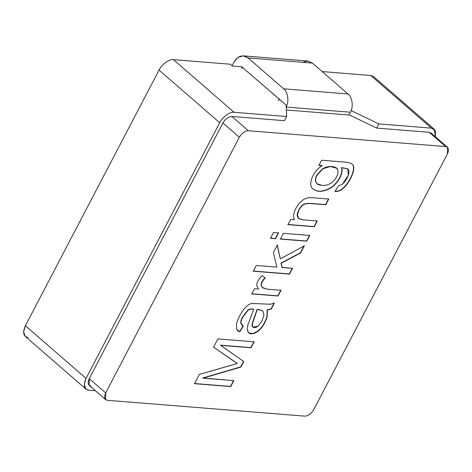 <?xml version="1.0" encoding="UTF-8"?>
<svg xmlns="http://www.w3.org/2000/svg" width="472" height="472" viewBox="0 0 472 472"><rect width="100%" height="100%" fill="white"/><g stroke="black" fill="none" stroke-linecap="round" stroke-linejoin="round"><path stroke-width="0.71" d="M241.977 66.77L243.009 67.661L241.251 68.163L243.009 67.661L241.977 66.77L232.324 65.997L230.271 64.216L232.324 65.997L241.977 66.77M447.462 147.276L447.403 153.949C449.25 149.73 448.677 147.27 445.674 146.568L447.462 147.276L431.013 132.998L429.225 132.29L445.674 146.568L248.337 130.744L231.894 116.472L284.445 120.684L286.622 116.513L286.174 105.138L278.568 98.536L278.869 100.819L278.568 98.536L242.413 67.407L286.174 105.138L286.622 116.513L234.071 112.301L173.43 59.655C169.448 58.817 161.53 64.552 159.04 70.086L25.382 325.751L86.022 378.397L219.681 122.726L159.04 70.086L219.681 122.726C222.176 117.198 230.088 111.463 234.071 112.301C230.088 111.463 222.176 117.198 219.681 122.726L86.022 378.397L25.382 325.751L23.6 331.851L25.287 336.43L85.928 389.076L84.24 384.497L86.022 378.397C83.06 385.146 83.986 389.081 88.789 390.202L85.928 389.076M286.368 109.982L348.961 115.003L286.368 109.982M321.774 185.301C331.804 186.829 339.592 175.466 337.769 169.867C337.043 166.144 327.851 165.165 322.96 168.746L316.983 175.277C315.638 177.838 315.308 180.092 315.992 182.039C316.659 183.962 318.588 185.053 321.774 185.301L317.143 183.744L315.992 182.039C315.308 180.092 315.638 177.838 316.983 175.277L322.96 168.746L330.241 166.504L336.624 168.174L337.769 169.867C339.592 175.466 331.804 186.829 321.774 185.301M257.287 309.532L252.243 324.282L252.496 326.677C253.753 328.164 255.612 327.987 258.078 326.152L261.942 321.113L263.954 315.054L262.863 310.989L258.886 309.691L262.863 310.989L263.954 315.054L261.942 321.113L258.078 326.152L252.903 327.167L252.243 324.282L257.081 309.355L252.036 324.099L252.29 326.5L252.803 327.078L252.29 326.5L252.036 324.099L257.081 309.355L258.886 309.691M336.524 168.085L330.034 166.327L322.759 168.569L316.777 175.094C315.432 177.661 315.101 179.915 315.786 181.862L317.042 183.655L315.786 181.862C315.101 179.915 315.432 177.661 316.777 175.094L322.759 168.569L330.14 166.321L336.524 168.085M258.68 309.514L262.656 310.812L257.081 309.355M334.801 191.237C337.604 191.561 340.365 190.523 343.091 188.121C350.602 181.549 356.407 166.876 352.023 164.203L352.023 164.203C356.407 166.876 350.602 181.549 343.091 188.121C340.365 190.523 337.604 191.561 334.801 191.237M318.736 165.247L321.969 165.507L318.736 165.247M312.741 188.782C317.284 192.175 323.102 191.909 330.182 187.998C336.784 184.393 343.657 173.578 341.362 167.619L346.832 168.51L347.687 169.1L346.832 168.51L341.362 167.619C343.657 173.578 336.784 184.393 330.182 187.998C323.102 191.909 317.284 192.175 312.741 188.782M306.54 241.009L309.549 235.257L306.54 241.009L280.226 238.903L306.54 241.009M289.324 273.943L292.333 268.19L289.324 273.943L253.069 271.034L289.324 273.943M281.926 267.353L281.029 263.111L300.393 252.768L304.121 245.641L300.393 252.768L281.029 263.111L282.132 267.535L281.029 263.111L300.599 252.951L304.328 245.818L280.291 258.88L277.123 244.844L280.291 258.88L277.329 245.021L273.406 252.526L276.893 267.111L256.278 265.459L253.269 271.217L289.531 274.12L292.54 268.367L281.926 267.353M267.134 309.803L271.075 308.847L274.185 302.906L271.075 308.847L267.134 309.803L266.987 316.146L267.134 309.803M237.723 330.689L239.516 331.733L243.092 326.058L239.516 331.733L237.723 330.689M241.977 325.35L240.685 322.866C240.626 321.491 241.304 319.461 242.714 316.771L247.682 310.293C248.821 309.136 250.779 308.741 253.564 309.107C250.779 308.741 248.821 309.136 247.682 310.293L242.714 316.771C241.304 319.461 240.626 321.491 240.685 322.866L241.977 325.35M248.52 332.819L252.797 333.58L257.865 331.084C262.178 327.444 265.223 322.464 266.987 316.146C265.223 322.464 262.178 327.444 257.865 331.084L252.797 333.58L248.52 332.819M230.531 386.409L233.634 380.467L230.531 386.409L194.269 383.5L230.531 386.409M202.736 377.989L240.732 366.892L243.611 361.387L240.732 366.892L202.736 377.989L240.938 367.074L243.812 361.57L220.43 345.162L250.821 347.598L253.942 341.622L250.821 347.598L220.43 345.162L251.021 347.776L254.148 341.799L217.893 338.896L213.574 347.15L237.375 363.493L232.661 360.348L237.375 363.493L199.314 374.42L194.476 383.677L230.731 386.586L233.841 380.644L202.736 377.989M213.368 346.973L232.661 360.348L213.368 346.973M277.878 295.838L280.87 290.115L277.878 295.838L251.564 293.726L277.878 295.838M262.402 287.619L261.075 285.3C261.051 282.97 262.361 280.474 265.01 277.825C262.361 280.474 261.051 282.97 261.075 285.3L262.402 287.619M275.377 238.513L278.386 232.755L275.377 238.513L270.285 238.106L275.377 238.513M314.092 226.56L317.101 220.807L314.092 226.56L287.784 224.454L314.092 226.56M298.375 218.318L297.218 214.666L298.764 209.887C300.581 206.63 302.699 204.547 305.118 203.65L309.543 203.32L325.574 204.606L328.583 198.854L325.78 204.783L328.783 199.031L312.611 197.733L308.11 197.733L303.874 199.249L299.602 202.948C294.168 209.698 292.445 215.297 294.445 219.74L290.705 219.439L287.991 224.631L314.299 226.743L317.308 220.984L302.924 219.834L298.475 218.406L297.425 214.772L298.971 210.064C300.788 206.807 302.906 204.73 305.325 203.827L309.75 203.503L325.574 204.606L309.543 203.32L305.118 203.65C302.699 204.547 300.581 206.63 298.764 209.887L297.224 214.595L298.375 218.318M312.948 188.965C307.626 185.301 312.358 171.537 322.175 165.684L318.936 165.424L321.65 160.238L344.395 162.061C348.472 162.38 351.085 163.153 352.23 164.38C356.614 167.053 350.802 181.726 343.297 188.298C340.572 190.7 337.804 191.738 335.008 191.414L338.53 185.832L342.548 184.104C348.129 178.835 351.192 169.354 347.038 168.693L341.569 167.796C343.864 173.755 336.99 184.57 330.388 188.18C323.302 192.092 317.491 192.352 312.948 188.965C317.491 192.352 323.302 192.092 330.388 188.18C336.99 184.57 343.864 173.755 341.569 167.796L347.038 168.693L347.787 169.188L348.33 175.153L342.548 184.104L338.53 185.832L335.008 191.414C337.804 191.738 340.572 190.7 343.297 188.298C350.802 181.726 356.614 167.053 352.23 164.38C351.085 163.153 348.472 162.38 344.395 162.061L321.65 160.238L318.936 165.424L322.175 165.684C312.358 171.537 307.626 185.301 312.948 188.965L312.818 188.853M283.442 233.327L280.433 239.08L306.747 241.192L309.756 235.434L283.442 233.327L309.756 235.434L306.747 241.192L280.433 239.08L283.442 233.327M274.391 303.083L270.515 304.239L252.213 303.455C249.623 303.714 246.945 305.514 244.189 308.841C240.69 313.325 238.142 318.281 236.543 323.703L236.537 329.019L237.823 330.783L239.723 331.91L243.298 326.235L242.077 325.438L240.891 323.043C240.832 321.668 241.511 319.638 242.921 316.948L247.888 310.476C249.027 309.313 250.986 308.918 253.771 309.284L247.871 324.942L247.169 329.22L248.62 332.907L252.921 333.775L258.072 331.267C262.385 327.621 265.423 322.642 267.193 316.323L267.335 309.98L271.282 309.024L274.391 303.083L271.282 309.024L267.335 309.98L267.193 316.323C265.423 322.642 262.385 327.621 258.072 331.267C251.765 335.267 248.13 334.583 247.169 329.22L247.871 324.942L253.771 309.284C250.986 308.918 249.027 309.313 247.888 310.476L242.921 316.948C241.511 319.638 240.832 321.668 240.891 323.043L243.298 326.235L239.723 331.91L236.537 329.019L236.543 323.703C238.142 318.281 240.69 313.325 244.189 308.841C246.945 305.514 249.623 303.714 252.213 303.455L270.515 304.239L274.391 303.083M262.609 287.802L267.317 289.188L281.076 290.292L278.085 296.015L251.771 293.903L254.485 288.711L258.467 289.035L256.68 285.141C256.892 282.091 258.727 278.934 262.184 275.678L265.217 278.008C262.568 280.657 261.258 283.147 261.281 285.477L262.609 287.802L261.281 285.477C261.258 283.147 262.568 280.657 265.217 278.008L262.184 275.678C258.727 278.934 256.892 282.091 256.68 285.141L258.467 289.035L254.485 288.711L251.771 293.903L278.085 296.015L281.076 290.292L267.317 289.188L262.166 287.448M273.495 232.525L270.491 238.283L275.583 238.69L278.592 232.938L273.495 232.525L278.592 232.938L275.583 238.69L270.491 238.283L273.495 232.525M28.149 337.557C23.34 336.436 22.42 332.5 25.382 325.751L159.04 70.086C161.53 64.552 169.448 58.817 173.43 59.655L234.071 112.301L286.622 116.513L284.445 120.684L231.894 116.472C228.43 116.649 225.433 118.826 222.902 122.985L239.345 137.263C241.876 133.098 244.874 130.927 248.337 130.744C244.874 130.927 241.876 133.098 239.345 137.263L105.687 392.934L239.345 137.263L222.902 122.985L89.237 378.656L105.687 392.934L89.237 378.656L89.178 385.329L105.628 399.607L105.687 392.934C103.834 397.147 104.412 399.607 107.415 400.309L105.628 399.607M447.403 153.949L313.744 409.613C311.213 413.779 308.21 415.95 304.747 416.133C308.21 415.95 311.213 413.779 313.744 409.613L447.403 153.949M107.415 400.309L304.747 416.133L107.415 400.309M325.78 204.783L309.75 203.503L305.325 203.827C302.906 204.73 300.788 206.807 298.971 210.064C295.643 215.515 296.965 218.772 302.924 219.834L317.308 220.984L314.299 226.743L287.991 224.631L290.705 219.439L294.445 219.74C292.445 215.297 294.168 209.698 299.602 202.948L303.874 199.249L308.11 197.733L312.611 197.733L328.783 199.031L325.78 204.783M232.861 360.525L213.574 347.15L217.893 338.896L254.148 341.799L251.021 347.776L220.63 345.339L243.812 361.57L240.938 367.074L202.942 378.166L233.841 380.644L230.731 386.586L194.476 383.677L199.314 374.42L230.814 365.316M282.132 267.535L292.54 268.367L289.531 274.12L253.269 271.217L256.278 265.459L276.893 267.111L273.406 252.526L277.329 245.021L280.291 258.88L304.328 245.818L300.599 252.951L281.235 263.287L282.132 267.535M431.408 128.124L434.269 129.251L435.444 136.839L435.343 130.667L431.408 128.124L378.857 123.912L376.674 128.077L349.062 114.814L376.674 128.077L429.225 132.29L376.674 128.077L378.857 123.912L431.408 128.124L370.762 75.479L431.408 128.124M434.269 129.251L373.623 76.606L370.762 75.479L375.14 79.278M322.217 71.585L370.762 75.479L322.217 71.585M173.43 59.655L230.271 64.216L173.43 59.655M90.972 386.031C87.969 385.329 87.391 382.875 89.237 378.656L222.902 122.985C225.433 118.826 228.43 116.649 231.894 116.472L248.337 130.744L445.674 146.568L431.963 134.667M88.789 390.202L95.403 390.733L88.789 390.202M351.144 110.601L378.857 123.912L351.144 110.601M302.664 62.316L307.874 61.047L312.44 63.095L248.089 57.938L283.654 88.813C287.985 91.845 289.306 101.887 286.067 107.067C289.306 101.887 287.985 91.845 283.654 88.813L248.089 57.938C242.761 54.339 238.083 55.666 234.059 61.915L232.047 65.755L234.059 61.915L237.953 57.389L243.34 55.867L248.089 57.938L312.44 63.095L348 93.969C352.33 97.008 353.658 107.044 350.413 112.224L348.961 115.003L350.413 112.224C353.658 107.044 352.33 97.008 348 93.969L312.44 63.095L307.685 61.03L243.34 55.867M278.568 98.536L278.869 100.819L278.568 98.536M283.654 88.813L348 93.969L283.654 88.813M286.067 107.067L350.413 112.224L286.067 107.067"/></g></svg>
